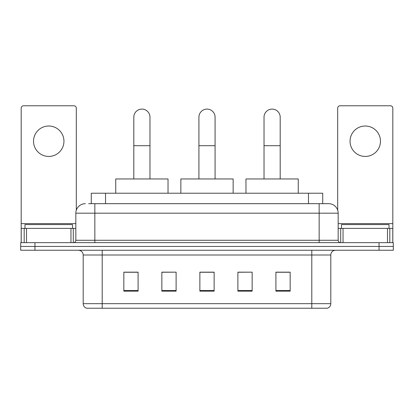 <?xml version="1.0" encoding="UTF-8"?>
<svg xmlns="http://www.w3.org/2000/svg" width="414" height="414" viewBox="0 0 414 414"><rect width="100%" height="100%" fill="white"/><g stroke="black" fill="none" stroke-linecap="round" stroke-linejoin="round"><path stroke-width="0.62" d="M91.282 203.672L91.282 193.219L322.718 193.219L322.718 203.672M88.881 203.672L325.337 203.672M88.663 203.672L94.842 203.672L94.842 213.179L75.829 213.179L75.829 240.27A2.375 2.375 0 0 1 73.454 242.645M85.336 203.672A9.506 9.506 0 0 0 75.829 213.179M328.664 203.672A9.506 9.506 0 0 1 338.171 213.179L319.158 213.179L319.158 203.672L328.519 203.672M338.171 213.179L338.171 240.27C338.31 241.709 339.102 242.506 340.546 242.645M34.957 242.645L20.7 242.645L20.7 246.444L34.957 246.444L20.7 246.444L20.7 250.247L34.957 250.247L34.957 246.444L379.043 246.444L34.957 246.444L34.957 242.645L379.043 242.645L379.043 246.444L393.3 246.444L379.043 246.444L379.043 250.247L34.957 250.247M379.043 250.247L393.3 250.247L393.3 242.645L379.043 242.645M330.802 303.669C330.672 305.946 329.534 307.467 327.381 308.228L311.794 308.228L311.794 303.669L330.802 303.669L330.802 255.003A4.751 4.751 0 0 1 335.557 250.247M311.794 308.228L86.619 308.228A4.751 4.751 0 0 1 83.198 303.669L83.198 255.003C82.914 252.116 81.33 250.532 78.443 250.247M290.167 291.166L290.167 272.158L275.91 272.158L275.91 291.166L290.167 291.166M252.147 291.166L252.147 272.158L237.89 272.158L237.89 291.166L252.147 291.166M138.09 291.166L138.09 272.158L123.833 272.158L123.833 291.166L138.09 291.166M176.11 291.166L176.11 272.158L161.853 272.158L161.853 291.166L176.11 291.166M214.131 291.166L214.131 272.158L199.869 272.158L199.869 291.166L214.131 291.166M83.198 303.669L102.206 303.669L102.206 308.228L95.779 308.228M303.245 308.228L110.755 308.228M275.91 272.252L289.22 272.252M176.11 272.158L161.853 272.252L176.11 272.158M124.78 272.252L138.09 272.252M252.147 272.158L237.89 272.252L252.147 272.158M214.131 272.252L199.869 272.252M72.502 228.388L72.502 224.585L24.98 224.585L24.98 228.388M48.738 126.016A15.209 15.209 0 0 0 33.534 141.226A15.209 15.209 0 0 0 48.738 156.435A15.209 15.209 0 0 0 63.947 141.226A15.209 15.209 0 0 0 48.738 126.016M70.96 242.645L70.96 228.388L26.522 228.388L26.522 242.645M76.305 210.208L76.305 108.147A2.375 2.375 0 0 0 73.93 105.772L23.551 105.772A2.375 2.375 0 0 0 21.176 108.147L21.176 228.388L26.522 228.388M70.96 228.388L75.829 228.388M21.176 242.645L21.176 228.388M133.81 178.962L133.81 117.178A8.078 8.078 0 0 1 141.888 109.099A8.078 8.078 0 0 1 149.971 117.178A8.078 8.078 0 0 0 141.888 109.099M149.971 178.962L149.971 117.178M168.027 193.219L168.027 178.962L115.749 178.962L115.749 193.219M198.922 178.962L198.922 117.178A8.078 8.078 0 0 1 207 109.099A8.078 8.078 0 0 1 215.078 117.178A8.078 8.078 0 0 0 207 109.099M215.078 178.962L215.078 117.178M233.139 193.219L233.139 178.962L180.861 178.962L180.861 193.219M264.028 178.962L264.028 117.178A8.078 8.078 0 0 1 272.112 109.099A8.078 8.078 0 0 1 280.19 117.178A8.078 8.078 0 0 0 272.112 109.099M280.19 178.962L280.19 117.178M298.251 193.219L298.251 178.962L245.973 178.962L245.973 193.219M365.262 126.016A15.209 15.209 0 0 0 350.053 141.226A15.209 15.209 0 0 0 365.262 156.435A15.209 15.209 0 0 0 380.466 141.226A15.209 15.209 0 0 0 365.262 126.016M387.478 242.645L387.478 228.388L343.04 228.388L343.04 242.645M392.824 242.645L392.824 228.388L392.824 242.645M387.478 228.388L392.824 228.388L392.824 108.147A2.375 2.375 0 0 0 390.449 105.772L340.07 105.772A2.375 2.375 0 0 0 337.695 108.147L337.695 210.208M338.171 228.388L343.04 228.388M389.02 228.388L389.02 224.585L341.498 224.585L341.498 228.388M105.539 203.672L105.539 193.219M308.461 203.672L308.461 193.219M94.842 242.645L94.842 240.27L338.171 240.27M75.829 240.27L94.842 240.27L94.842 213.179L319.158 213.179L319.158 242.645M311.794 250.247L311.794 255.003L83.198 255.003M330.802 255.003L311.794 255.003L311.794 303.669L102.206 303.669L102.206 250.247M214.131 290.509L199.869 290.509M176.11 290.509L161.853 290.509M138.09 290.509L123.833 290.509M252.147 290.509L237.89 290.509M290.167 290.509L275.91 290.509M75.829 223.632L21.176 223.632M73.299 228.388L73.299 242.645M21.212 228.388L21.212 242.645M24.183 242.645L24.183 228.388M133.81 145.692L149.971 145.692M198.922 145.692L215.078 145.692M264.028 145.692L280.19 145.692M392.824 223.632L338.171 223.632M392.788 242.645L392.788 228.388M389.817 228.388L389.817 242.645M340.701 242.645L340.701 228.388"/></g></svg>
